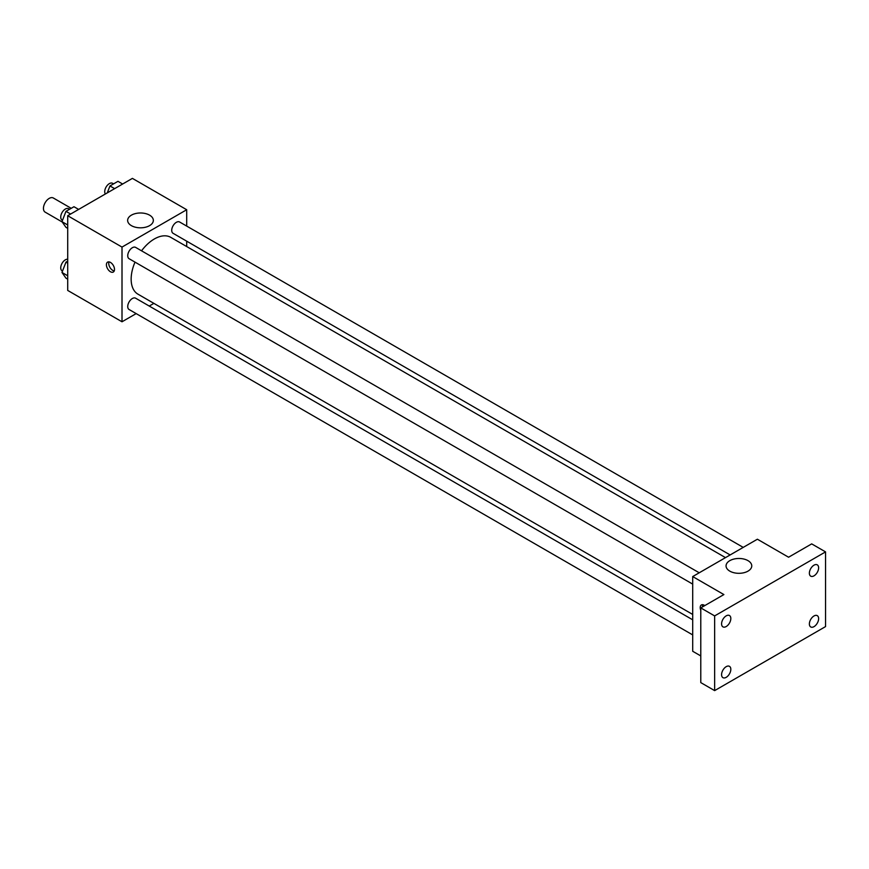 <?xml version="1.0" encoding="UTF-8"?>
<svg xmlns="http://www.w3.org/2000/svg" width="869" height="869" viewBox="0 0 869 869"><rect width="100%" height="100%" fill="white"/><g stroke="black" fill="none" stroke-linecap="round" stroke-linejoin="round"><path stroke-width="1.3" d="M71.215 208.321L53.313 197.991A8.169 4.714 120 0 0 47.013 200.174A8.169 4.714 120 0 0 43.45 208.397A8.169 4.714 120 0 0 45.145 212.134L62.199 221.986M136.172 313.6L122.008 321.78L67.706 290.431L67.706 215.729L132.403 178.384L186.705 209.733L186.705 226.092M153.9 303.368L149.24 306.062M135.01 262.134A32.805 18.944 120 0 0 131.154 279.145A32.805 18.944 120 0 0 137.954 294.167L692.702 614.448M725.506 557.626L170.758 237.346A32.805 18.944 120 0 0 141.549 250.815M186.705 241.18L186.705 246.546M122.008 321.78L122.008 247.078L186.705 209.733M743.223 547.394L179.611 221.997A6.539 3.769 120 0 0 174.582 223.746A6.539 3.769 120 0 0 171.725 230.328A6.539 3.769 120 0 0 173.083 233.316L730.156 554.943M692.702 619.814L135.629 298.197A6.539 3.769 120 0 0 130.589 299.946A6.539 3.769 120 0 0 127.732 306.518A6.539 3.769 120 0 0 129.09 309.516L692.702 634.913M692.702 584.109L129.09 258.712A6.539 3.769 -60 0 1 129.09 251.174A6.539 3.769 -60 0 1 135.629 247.393L699.23 572.79M122.008 247.078L67.706 215.729M131.404 225.647A12.85 7.419 180 0 1 127.645 220.4A12.85 7.419 180 0 1 140.496 212.981A12.85 7.419 180 0 1 153.346 220.4A12.85 7.419 180 0 1 145.405 227.254A12.85 7.419 180 0 1 131.404 225.647M114.502 269.423A5.714 3.302 60 0 1 113.318 272.04A5.714 3.302 60 0 1 107.593 268.738A5.714 3.302 60 0 1 107.593 262.134A5.714 3.302 60 0 1 112.003 263.665A5.714 3.302 60 0 1 114.502 269.423M114.23 270.943A5.714 3.302 60 0 1 109.928 267.391A5.714 3.302 60 0 1 109.005 261.895M700.783 655.932L692.702 651.272L692.702 576.56L757.388 539.214L788.585 557.225L811.689 543.885L825.55 551.891L825.55 626.592L714.644 690.616L700.783 682.61L700.783 607.909L723.888 594.57L692.702 576.56M714.644 690.616L714.644 615.915L700.783 607.909M714.644 615.915L825.55 551.891M729.819 571.139A12.85 7.419 180 0 1 726.06 565.893A12.85 7.419 180 0 1 738.911 558.474A12.85 7.419 180 0 1 751.761 565.893A12.85 7.419 180 0 1 743.821 572.747A12.85 7.419 180 0 1 729.819 571.139M700.783 610.32A5.714 3.302 60 0 1 701.392 604.965A5.714 3.302 60 0 1 704.792 605.595M702.576 606.877A5.714 3.302 60 0 1 702.804 604.715M813.992 575.843A6.539 3.769 -60 0 1 810.734 576.169A6.539 3.769 -60 0 1 809.723 570.933A6.539 3.769 -60 0 1 813.992 565.176A6.539 3.769 -60 0 1 817.262 564.85A6.539 3.769 -60 0 1 818.272 570.086A6.539 3.769 -60 0 1 813.992 575.843M726.202 626.538A6.539 3.769 -60 0 1 722.932 626.853A6.539 3.769 -60 0 1 721.933 621.617A6.539 3.769 -60 0 1 726.202 615.86A6.539 3.769 -60 0 1 729.471 615.534A6.539 3.769 -60 0 1 730.471 620.781A6.539 3.769 -60 0 1 726.202 626.538M726.202 677.331A6.539 3.769 -60 0 1 722.932 677.657A6.539 3.769 -60 0 1 721.933 672.421A6.539 3.769 -60 0 1 726.202 666.664A6.539 3.769 -60 0 1 729.471 666.338A6.539 3.769 -60 0 1 730.471 671.574A6.539 3.769 -60 0 1 726.202 677.331M813.992 626.647A6.539 3.769 -60 0 1 810.734 626.962A6.539 3.769 -60 0 1 809.723 621.726A6.539 3.769 -60 0 1 813.992 615.969A6.539 3.769 -60 0 1 817.262 615.643A6.539 3.769 -60 0 1 818.272 620.879A6.539 3.769 -60 0 1 813.992 626.647M67.706 228.362L65.968 227.352L61.971 221.66L65.968 211.341L73.974 206.724L78.645 209.418M67.706 224.973L61.971 221.66M70.639 214.046L65.968 211.341M69.574 209.266L68.618 208.712A6.539 3.769 120 0 0 63.589 210.461A6.539 3.769 120 0 0 60.732 217.044A6.539 3.769 120 0 0 62.09 220.031L62.503 220.27M107.267 192.896L109.961 185.944L117.967 181.328L122.638 184.022M114.632 188.638L109.961 185.944M113.567 183.87L112.612 183.316A6.539 3.769 120 0 0 107.571 185.064A6.539 3.769 120 0 0 104.725 191.636A6.539 3.769 120 0 0 105.366 193.993M67.706 279.155L65.968 278.156L61.971 272.453L65.968 262.145L67.706 261.145M67.706 275.766L61.971 272.453M67.706 263.144L65.968 262.145M67.706 259.223A6.539 3.769 120 0 0 63.068 261.851A6.539 3.769 120 0 0 60.732 267.837A6.539 3.769 120 0 0 62.09 270.824L62.503 271.074"/></g></svg>
